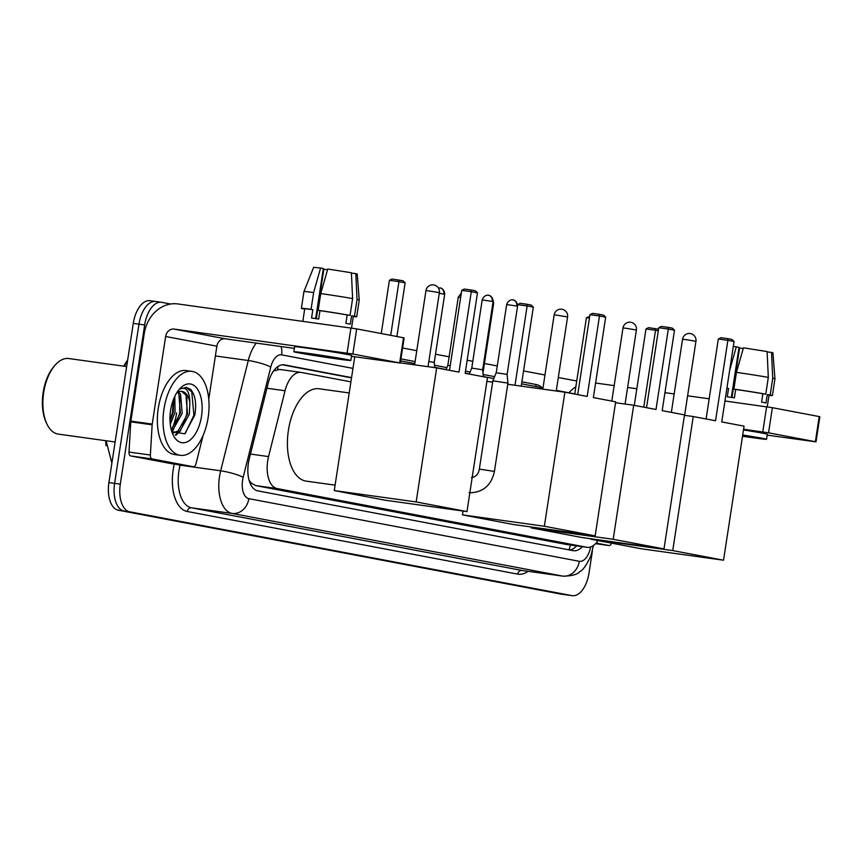 <?xml version="1.0" encoding="UTF-8"?>
<svg xmlns="http://www.w3.org/2000/svg" width="863" height="863" viewBox="0 0 863 863"><rect width="100%" height="100%" fill="white"/><g stroke="black" fill="none" stroke-linecap="round" stroke-linejoin="round"><path stroke-width="1.29" d="M350.907 381.856L301.273 372.449A25.437 13.474 97.9 0 0 300.928 372.395A25.437 13.474 97.9 0 0 285.049 390.745L268.555 456.581A25.437 13.474 97.9 0 0 267.692 460.918A25.437 13.474 97.9 0 0 277.099 488.555L586.764 547.261A25.437 13.474 97.9 0 0 587.11 547.315A25.437 13.474 97.9 0 0 598.048 540.572M249.763 482.363A8.479 4.488 97.9 0 0 251.004 482.967L251.23 483.01A25.437 13.474 -82.1 0 1 248.997 479.914M126.656 361.5A22.891 12.125 97.9 0 0 123.851 366.182M105.739 440.702A22.891 12.125 97.9 0 0 106.041 445.718M300.928 372.395L279.515 369.418L273.56 370.982M251.23 483.01L255.685 485.589L566.052 544.38M561.23 594.132A25.437 13.474 -82.1 0 1 560.874 594.089L566.57 594.887A25.437 13.474 -82.1 0 1 566.225 594.823L124.013 511.004A25.437 13.474 -82.1 0 1 114.606 483.356L138.965 324.175A25.437 13.474 -82.1 0 1 155.718 301.489A25.437 13.474 -82.1 0 1 156.063 301.554A25.437 13.474 -82.1 0 0 155.718 301.489A25.437 13.474 -82.1 0 0 138.965 324.175L114.606 483.356A25.437 13.474 -82.1 0 0 124.013 511.004L566.225 594.823A25.437 13.474 -82.1 0 0 566.57 594.887A25.437 13.474 -82.1 0 0 566.926 594.92M560.874 594.089A25.437 13.474 -82.1 0 1 560.529 594.035L118.317 510.206A25.437 13.474 -82.1 0 1 108.911 482.568L133.269 323.377A25.437 13.474 -82.1 0 1 150.022 300.702A25.437 13.474 -82.1 0 1 150.367 300.756M351.554 377.606L284.434 364.876A25.437 13.474 97.9 0 0 284.089 364.822A25.437 13.474 97.9 0 0 268.21 383.172L249.245 458.889A25.437 13.474 97.9 0 0 248.382 463.215A25.437 13.474 97.9 0 0 257.789 490.864L573.205 550.659A25.437 13.474 97.9 0 0 573.55 550.713A25.437 13.474 97.9 0 0 582.374 546.657M176.667 412.924A33.905 17.972 -82.1 0 1 171.586 429.537A33.905 17.972 -82.1 0 0 176.667 412.924M592.385 551.004L589.019 573A25.437 13.474 -82.1 0 1 572.277 595.675A25.437 13.474 -82.1 0 1 571.921 595.621L129.709 511.791A25.437 13.474 -82.1 0 1 120.302 484.143L144.66 324.963A25.437 13.474 -82.1 0 1 161.413 302.287A25.437 13.474 -82.1 0 1 161.769 302.341L170.626 304.024M402.6 347.994L416.764 350.68M435.491 354.229L449.138 356.818M467.163 360.238L472.795 361.306M484.445 363.506L497.271 365.944M523.561 370.928L544.974 374.984M558.307 377.509L576.732 381.004M576.678 545.869A25.437 13.474 -82.1 0 1 569.526 549.958M282.417 364.79L351.511 377.886M172.071 463.776A4.239 2.244 -82.1 0 1 172.007 463.776A4.239 2.244 -82.1 0 1 171.953 463.765L193.312 466.732L152.007 458.9L130.647 455.934A4.239 2.244 -82.1 0 1 128.997 452.061L130.788 421.845A4.239 2.244 -82.1 0 1 130.863 421.112L144.272 333.506A33.905 28.749 100.7 0 1 177.875 303.949L356.689 328.889L352.848 354.024L174.035 329.083A8.479 7.184 -79.3 0 0 165.631 336.473L152.222 424.078A4.239 2.244 97.9 0 0 152.147 424.812L150.367 455.028A4.239 2.244 97.9 0 0 152.007 458.9M171.953 463.765L130.647 455.934M351.489 356.322L400.303 363.053L399.666 362.902L403.517 337.767L356.689 328.889M403.517 337.767L404.143 337.918L400.303 363.053M399.666 362.902L352.848 354.024M294.391 348.393L225.275 338.803A8.479 7.184 -79.3 0 0 216.872 346.192L208.76 399.213M193.312 466.732A4.239 2.244 97.9 0 0 193.377 466.743A4.239 2.244 97.9 0 0 196.02 463.679L203.075 435.502M340.173 358.587L301.414 352.913L328.069 357.444L340.173 358.587M315.664 318.598L323.323 268.544L320.605 268.026L313.625 292.568L311.058 309.321L312.848 309.666A24.585 0.55 -171.3 0 0 304.725 308.835L302.827 321.306M351.532 328.069L353.334 316.268A24.585 0.55 -171.3 0 0 351.586 315.793L350.302 324.175A24.585 0.55 -171.3 0 0 348.404 323.798A24.585 0.55 -171.3 0 0 345.88 323.334L347.163 314.952A24.585 0.55 -171.3 0 0 319.968 310.648L318.177 310.313L320.745 293.56L327.735 269.019L351.403 272.762L352.611 298.598L350.054 315.362L347.163 314.952M350.853 360.475L351.629 355.448A28.824 0.636 -171.3 0 0 347.347 354.456A28.824 0.636 -171.3 0 0 315.373 349.278A28.824 0.636 -171.3 0 0 294.639 346.732L293.873 351.759A28.824 0.636 -171.3 0 0 298.156 352.751A28.824 0.636 -171.3 0 0 330.13 357.929A28.824 0.636 -171.3 0 0 350.853 360.475A28.824 0.636 -171.3 0 0 346.581 359.483A28.824 0.636 -171.3 0 0 314.607 354.305A28.824 0.636 -171.3 0 0 293.873 351.759M304.693 309.062L303.593 308.911A27.972 0.626 -171.3 0 1 301.381 308.318A27.972 0.626 -171.3 0 1 311.058 309.321M353.291 316.559A27.972 0.626 -171.3 0 0 356.689 316.786A27.972 0.626 -171.3 0 0 354.466 316.192L357.034 299.439L355.815 273.603L351.424 273.129M351.586 315.793L354.466 316.192M313.625 292.568A27.972 0.626 -171.3 0 0 303.938 291.565L301.381 308.318M355.815 273.603L357.228 273.992L359.245 300.022A27.972 0.626 -171.3 0 0 357.034 299.439M320.605 268.026L313.657 267.325L303.938 291.565M316.279 318.684L323.862 269.17L323.247 269.083M323.862 269.17L327.509 269.785M312.848 309.666L311.565 318.037A24.585 0.55 -171.3 0 1 318.695 319.03L319.968 310.648M350.054 315.362A27.972 0.626 -171.3 0 0 318.177 310.313M352.611 298.598A27.972 0.626 -171.3 0 0 320.745 293.56M115.124 442.007L58.328 434.121A38.145 20.216 -82.1 0 1 46.958 424.089L46.278 422.665A36.451 19.32 -82.1 0 1 43.15 392.536A36.451 19.32 -82.1 0 1 54.099 366.279L55.156 365.092A38.145 20.216 -82.1 0 1 68.813 358.544L126.667 366.57M46.958 424.089A38.145 20.216 -82.1 0 1 43.689 392.557A38.145 20.216 -82.1 0 1 55.156 365.092M208.145 417.519A42.384 22.46 -82.1 0 1 180.227 455.319A42.384 22.46 -82.1 0 1 163.959 409.148A42.384 22.46 -82.1 0 1 191.877 371.349A42.384 22.46 -82.1 0 1 208.145 417.519M180.227 455.319L174.531 454.531A42.384 22.46 -82.1 0 1 158.263 408.361A42.384 22.46 -82.1 0 1 186.181 370.561L191.877 371.349M173.646 429.558L171.834 431.662L184.779 433.819L194.768 415.2C196.721 403.55 195.34 394.963 190.626 389.418L186.332 387.347L180.335 388.911C186.246 386.516 189.429 390.993 189.882 402.363A21.197 11.23 -82.1 0 0 181.845 391.36A21.197 11.23 -82.1 0 0 176.786 392.73M170.594 410.41A29.676 15.728 -82.1 0 1 179.504 389.04A29.676 15.728 -82.1 0 1 196.635 387.972A29.676 15.728 -82.1 0 1 201.511 416.268A29.676 15.728 -82.1 0 1 188.911 440.907A29.676 15.728 -82.1 0 1 173.139 434.93A29.676 15.728 -82.1 0 1 170.594 410.41M171.284 429.774L180.399 413.107L178.835 394.089L177.541 392.266M171.608 430.961L172.697 430.281L182.179 413.355L180.615 394.337L178.565 391.78M170.022 421.446L173.28 412.126L173.679 398.922M170.27 424.294L175.06 412.374L174.79 396.387M189.882 402.363L189.299 414.348L179.817 431.273L172.773 432.838L178.037 431.025L187.519 414.1L185.955 395.081L181.5 391.317M175.89 435.222L180.766 430.54M169.989 420.723L172.557 412.147L173.344 399.763M175.329 425.448L179.677 413.129L179.828 396.246M175.286 434.909L178.501 432.072M182.449 426.441L186.796 414.121L186.947 397.239M185.254 433.453L193.916 415.114L191.759 391.931L186.074 387.314M335.103 485.146L306.289 481.144A46.624 24.703 -82.1 0 1 288.404 430.357A46.624 24.703 -82.1 0 1 319.116 388.781L349.202 392.956M465.168 373.291L477.476 292.87L471.295 291.694L458.987 372.126L436.678 367.897L416.16 501.942L466.969 511.576L487.476 377.519L465.168 373.291M477.476 292.87L475.427 290.831L471.004 289.99L471.295 291.694L461.748 290.367L449.515 370.324M400.335 362.848L436.678 367.897M466.969 511.576L385.071 500.206L334.272 490.572L416.16 501.942M354.747 356.775L334.272 490.572M471.004 289.99L464.316 289.062L461.748 290.367M381.252 333.55L389.396 280.324L391.964 279.019L403.075 280.777L405.125 282.827L396.904 336.516M390.723 335.34L398.943 281.651L389.396 280.324M405.125 282.827L398.943 281.651L398.652 279.946M593.366 397.595L605.675 317.174L599.494 315.998L587.185 396.43L564.877 392.201L544.359 526.247L595.168 535.869L615.675 401.824L593.366 397.595M605.675 317.174L603.625 315.124L599.202 314.294L599.494 315.998L589.947 314.671L577.714 394.628M486.894 381.37L492.644 382.169M507.757 384.262L564.877 392.201M595.168 535.869L513.269 524.499L462.471 514.877L544.359 526.247M463.053 511.025L462.471 514.877M599.202 314.294L592.514 313.366L589.947 314.671M517.584 304.725L520.162 303.312L526.861 304.251L531.274 305.081L533.323 307.12L521.23 386.139M515.006 385.276L527.142 305.955L517.595 304.628M533.323 307.12L527.142 305.955L526.861 304.251M662.191 410.648L674.499 330.216L668.318 329.04L656.009 409.472L633.701 405.243L613.194 539.289L663.992 548.922L684.51 414.876L662.191 410.648M674.499 330.216L672.45 328.177L668.038 327.336L668.318 329.04L658.771 327.724L646.538 407.681M615.546 402.719L633.701 405.243M663.992 548.922L582.104 537.552L531.295 527.919L613.194 539.289M531.435 527.023L531.295 527.919M668.038 327.336L661.338 326.408L658.771 327.724M574.736 394.067L586.43 317.67L589.677 316.462M589.429 318.091L586.43 317.67M721.748 421.931L734.057 341.511L727.865 340.335L715.556 420.766L693.248 416.538L672.741 550.583L723.539 560.206L744.057 426.16L721.748 421.931M734.057 341.511L731.997 339.461L727.585 338.63L727.865 340.335L718.329 339.008L706.096 418.965M684.435 415.308L693.248 416.538M723.539 560.206L641.651 548.836L590.853 539.213L672.741 550.583M727.585 338.63L720.885 337.703L718.329 339.008M634.283 405.351L645.977 328.965L648.545 327.649L658.545 329.213M643.755 407.153L655.524 330.292L645.977 328.965M658.307 330.82L655.524 330.292L655.233 328.576M488.469 295.308A5.512 4.671 100.7 0 1 488.663 295.34A5.512 4.671 100.7 0 1 492.266 301.392L482.19 299.914L471.759 368.113L482.654 369.774L483.302 376.732M512.946 299.946A5.512 4.671 100.7 0 1 513.14 299.979A5.512 4.671 100.7 0 1 516.743 306.031L506.667 304.553L496.225 372.751L492.849 380.81L507.94 383.118L494.423 471.425L479.343 469.116C478.436 474.208 475.804 477.012 471.446 477.519M496.225 372.751L507.12 374.423L507.94 383.118M428.835 361.489L434.24 362.438L434.725 367.627M460.659 297.476L458.253 297.217L447.821 365.405L450.227 365.675M482.827 371.619L483.658 376.797M595.556 543.658L609.019 545.535L596.106 543.086M568.922 392.794A33.905 28.749 100.7 0 1 575.837 386.84M595.599 383.032L614.165 385.61M627.606 387.476L636.829 388.76M664.952 392.665L674.165 393.949M687.606 395.815L709.181 398.803M724.952 400.993L772.396 407.692L768.545 432.827L743.582 429.256M767.196 435.125L815.999 441.856L815.373 441.705L819.224 416.57L772.396 407.692M819.224 416.57L819.85 416.721L815.999 441.856M815.373 441.705L768.545 432.827M609.019 545.535A4.239 2.244 97.9 0 0 609.073 545.545A4.239 2.244 97.9 0 0 611.533 543.129M742.536 436.063L759.019 438.124L742.676 435.157M731.371 397.401L739.03 347.347L736.312 346.829L729.667 370.195M767.229 406.872L769.041 395.071A24.585 0.55 -171.3 0 0 767.283 394.596L765.999 402.978A24.585 0.55 -171.3 0 0 764.1 402.6A24.585 0.55 -171.3 0 0 761.587 402.136L762.87 393.755A24.585 0.55 -171.3 0 0 735.675 389.45L733.884 389.116L736.452 372.363L743.431 347.821L767.11 351.565L768.318 377.401L765.751 394.164L762.87 393.755M742.514 436.236A28.824 0.636 -171.3 0 0 766.56 439.278L767.326 434.251A28.824 0.636 -171.3 0 0 763.054 433.258A28.824 0.636 -171.3 0 0 743.475 429.957M766.56 439.278A28.824 0.636 -171.3 0 0 762.277 438.285A28.824 0.636 -171.3 0 0 742.709 434.984M726.916 388.156L728.555 388.469A24.585 0.55 -171.3 0 0 726.905 388.253M768.987 395.362A27.972 0.626 -171.3 0 0 772.385 395.588A27.972 0.626 -171.3 0 0 770.174 394.995L772.741 378.242L771.522 352.406L767.121 351.931M767.283 394.596L770.174 394.995M771.522 352.406L772.935 352.794L774.952 378.825A27.972 0.626 -171.3 0 0 772.741 378.242M736.312 346.829L733.302 346.451M731.986 397.487L739.569 347.972L738.944 347.886M739.569 347.972L743.216 348.587M728.555 388.469L727.272 396.84A24.585 0.55 -171.3 0 1 734.391 397.832L735.675 389.45M765.751 394.164A27.972 0.626 -171.3 0 0 733.884 389.116M768.318 377.401A27.972 0.626 -171.3 0 0 736.452 372.363M250.453 454.067L268.555 456.581M251.004 482.967A25.437 21.564 100.7 0 1 250.712 484.553M277.81 366.613A25.437 21.564 100.7 0 1 277.649 369.407M570.389 544.995A25.437 21.564 100.7 0 1 568.965 549.85M255.685 485.589L277.099 488.555M266.937 388.231L285.049 390.745M565.351 544.283L586.764 547.261M560.529 594.035L571.921 595.621M118.317 510.206L129.709 511.791M108.911 482.568L120.302 484.143M133.269 323.377L144.66 324.963M352.967 368.382L281.608 354.855A16.958 8.986 97.9 0 0 270.788 367.055L243.172 477.336A16.958 8.986 97.9 0 0 242.589 480.227A16.958 8.986 97.9 0 0 248.857 498.652L579.3 561.295A16.958 8.986 97.9 0 0 590.583 546.969M579.3 561.295A16.958 14.369 -79.3 0 1 562.503 576.074L232.061 513.431A33.905 17.972 -82.1 0 1 219.515 476.57A33.905 17.972 -82.1 0 1 220.669 470.81L180.087 465.168A33.905 17.972 97.9 0 0 178.921 470.939A33.905 17.972 97.9 0 0 191.467 507.8L521.91 570.443A33.905 17.972 97.9 0 0 522.374 570.519L562.967 576.15A33.905 17.972 -82.1 0 1 562.503 576.074L521.91 570.443A4.239 3.592 100.7 0 0 517.703 574.132L187.26 511.489A4.239 3.592 100.7 0 1 191.467 507.8L232.061 513.431A16.958 14.369 -79.3 0 0 248.857 498.652M187.26 511.489A38.145 20.216 -82.1 0 1 173.15 470.022A38.145 20.216 -82.1 0 1 174.315 464.089M400.939 358.889L415.103 361.575M434.499 365.254L446.905 367.606M465.502 371.122L470.13 372.007M483.453 374.531L494.596 376.646M521.899 381.824L535.988 384.488A38.145 20.216 -82.1 0 1 542.061 387.703M527.983 571.295A38.145 20.216 -82.1 0 1 517.703 574.132M243.172 477.336A16.958 2.869 -165.9 0 0 220.669 470.81L248.285 360.518L215.383 355.955M270.788 367.055A16.958 2.869 -165.9 0 0 248.285 360.518A33.905 17.972 -82.1 0 1 256.289 343.107M180.151 464.898L180.087 465.168A4.239 0.712 14.1 0 1 176.786 464.434M536.117 386.57A4.239 3.592 100.7 0 1 535.988 384.488M281.608 354.855A16.958 14.369 -79.3 0 0 281.079 346.548M283.744 364.779L284.434 364.876M225.275 338.803L174.035 329.083M216.872 346.192L165.631 336.473M130.863 421.112L152.222 424.078M347.077 353.118L350.917 327.983M152.147 424.812L130.788 421.845M128.997 452.061L150.367 455.028M429.138 290.95L425.966 290.594A6.785 6.785 0 0 1 433.927 284.963A6.785 6.785 0 0 1 439.375 292.643L429.138 290.95M557.336 315.254L554.165 314.898A6.785 6.785 0 0 1 562.126 309.267A6.785 6.785 0 0 1 567.574 316.948L557.336 315.254M626.16 328.307L622.989 327.951A6.785 6.785 0 0 1 630.961 322.309A6.785 6.785 0 0 1 636.398 330L626.16 328.307M685.707 339.591L682.547 339.235A6.785 6.785 0 0 1 690.508 333.593A6.785 6.785 0 0 1 695.945 341.284L685.707 339.591M492.266 301.392L493.086 301.586L482.654 369.785M516.743 306.031L517.563 306.225L507.12 374.423M439.278 293.291L444.672 294.24L434.24 362.438M440.065 287.962A5.512 4.671 100.7 0 1 440.249 287.994A5.512 4.671 100.7 0 1 443.852 294.046M492.816 303.334L493.625 303.517L483.183 371.716M762.773 431.921L766.624 406.786M565.697 544.348L587.11 547.315M124.445 366.268L127.713 359.731M106.095 440.745L111.888 463.151M150.022 300.702L161.413 302.287M562.967 576.15C571.835 576.053 577.487 574.51 579.914 571.543C582.816 570.411 586.473 565.189 590.907 555.88L593.399 545.524M572.277 595.675L566.57 594.887M574.758 393.895L556.333 390.4M543 387.875L521.586 383.819M493.798 378.544L483.647 376.624M469.332 373.906L465.189 373.129M446.095 369.504L434.693 367.347M414.801 363.571L400.626 360.885M193.377 466.743L172.007 463.776M359.245 300.022L356.689 316.786M173.592 432.999L172.827 432.892M414.607 364.833L425.966 290.594M428.037 366.699L439.375 292.643M542.805 389.127L554.165 314.898M556.236 390.993L567.574 316.948M611.802 401.09L622.989 327.951M625.071 404.046L636.398 330M671.349 412.385L682.547 339.235M684.618 415.33L695.945 341.284M482.19 299.914C484.186 294.1 489.397 295.232 488.134 295.265L488.814 295.373C487.584 294.93 492.978 295.491 493.086 301.586M471.759 368.113L469.256 374.067M506.667 304.553C508.663 298.738 513.873 299.871 512.6 299.903L513.291 300.011C512.061 299.569 517.455 300.13 517.563 306.225M469.03 492.6L470.4 492.741C483.377 492.201 491.392 485.103 494.423 471.425M479.343 469.116L492.849 380.81M438.372 287.962L440.41 288.026C439.17 287.595 444.564 288.145 444.672 294.24M458.253 297.217L461.338 293.075M447.821 365.405L446.031 369.666M493.625 303.517L493.129 300.27M609.073 545.545L595.556 543.668M774.952 378.825L772.385 395.588"/></g></svg>
